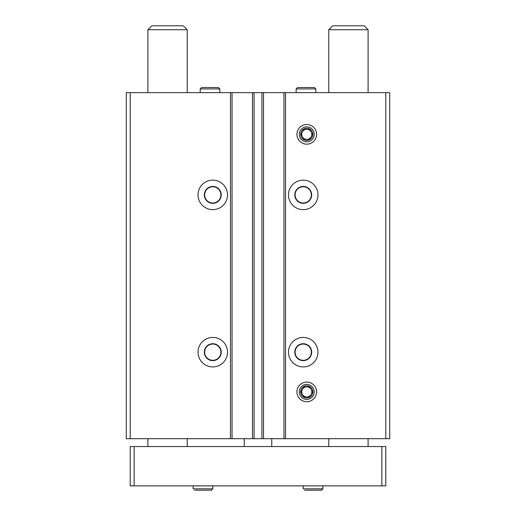 <?xml version="1.0" encoding="UTF-8"?>
<svg xmlns="http://www.w3.org/2000/svg" width="516" height="516" viewBox="0 0 516 516"><rect width="100%" height="100%" fill="white"/><g stroke="black" fill="none" stroke-linecap="round" stroke-linejoin="round"><path stroke-width="0.77" d="M227.524 194.887A14.745 14.745 0 0 1 205.407 207.658A14.745 14.745 0 0 1 205.407 182.116A14.745 14.745 0 0 1 227.524 194.887M227.524 352.176A14.745 14.745 0 0 1 205.407 364.947A14.745 14.745 0 0 1 205.407 339.405A14.745 14.745 0 0 1 227.524 352.176M385.8 92.648L385.8 438.69L389.728 438.69L389.728 92.648L130.2 92.648L130.2 438.69L126.272 438.69L126.272 92.648L130.2 92.648M385.8 438.69L130.2 438.69M317.966 194.887A14.745 14.745 0 0 1 295.849 207.658A14.745 14.745 0 0 1 295.849 182.116A14.745 14.745 0 0 1 317.966 194.887M317.966 352.176A14.745 14.745 0 0 1 295.849 364.947A14.745 14.745 0 0 1 295.849 339.405A14.745 14.745 0 0 1 317.966 352.176M296.932 134.328A9.83 9.83 0 0 0 311.677 142.842A9.83 9.83 0 0 0 311.677 125.814A9.83 9.83 0 0 0 296.932 134.328M296.932 391.896A9.83 9.83 0 0 0 311.677 400.41A9.83 9.83 0 0 0 311.677 383.382A9.83 9.83 0 0 0 296.932 391.896M283.955 92.648L283.955 438.69M263.508 92.648L263.508 438.69M252.492 92.648L252.492 438.69M232.045 92.648L232.045 438.69M311.677 352.176A8.456 8.456 0 0 1 298.996 359.497A8.456 8.456 0 0 1 298.996 344.856A8.456 8.456 0 0 1 311.677 352.176M311.348 352.176A8.127 8.127 0 0 1 299.157 359.22A8.127 8.127 0 0 1 299.157 345.139A8.127 8.127 0 0 1 311.348 352.176M221.235 352.176A8.456 8.456 0 0 1 208.554 359.497A8.456 8.456 0 0 1 208.554 344.856A8.456 8.456 0 0 1 221.235 352.176M220.906 352.176A8.127 8.127 0 0 1 208.716 359.22A8.127 8.127 0 0 1 208.716 345.139A8.127 8.127 0 0 1 220.906 352.176M311.677 194.887A8.456 8.456 0 0 1 298.996 202.208A8.456 8.456 0 0 1 298.996 187.566A8.456 8.456 0 0 1 311.677 194.887M311.348 194.887A8.127 8.127 0 0 1 299.157 201.924A8.127 8.127 0 0 1 299.157 187.85A8.127 8.127 0 0 1 311.348 194.887M221.235 194.887A8.456 8.456 0 0 1 208.554 202.208A8.456 8.456 0 0 1 208.554 187.566A8.456 8.456 0 0 1 221.235 194.887M220.906 194.887A8.127 8.127 0 0 1 208.716 201.924A8.127 8.127 0 0 1 208.716 187.85A8.127 8.127 0 0 1 220.906 194.887M381.866 446.553L130.2 446.553L130.2 485.872L385.8 485.872L385.8 446.553L381.866 446.553L381.866 485.872M134.134 446.553L134.134 485.872M244.236 438.69L244.236 446.553M271.764 438.69L271.764 446.553M187.218 29.735L147.899 29.735L151.827 25.8L183.29 25.8L187.218 29.735L187.218 92.648M187.218 438.69L187.218 446.553M368.102 29.735L328.782 29.735L332.71 25.8L364.173 25.8L368.102 29.735L368.102 92.648M368.102 438.69L368.102 446.553M303.221 485.872L303.221 488.826L303.221 485.872M193.119 485.872L193.119 488.826L193.119 485.872M314.231 391.896A7.469 7.469 0 0 1 303.027 398.365A7.469 7.469 0 0 1 303.027 385.426A7.469 7.469 0 0 1 314.231 391.896M312.857 391.896A6.095 6.095 0 0 1 303.711 397.172A6.095 6.095 0 0 1 303.711 386.613A6.095 6.095 0 0 1 312.857 391.896M310.555 388.554A5.05 5.05 0 0 1 311.548 390.277L312.483 391.896L311.548 390.277A5.05 5.05 0 0 1 310.555 395.23L309.619 396.849L310.555 395.23A5.05 5.05 0 0 1 305.769 396.849L303.898 396.849L305.769 396.849A5.05 5.05 0 0 1 301.976 393.514L301.041 391.896L301.976 393.514A5.05 5.05 0 0 1 302.963 388.554L303.898 386.942L302.963 388.554A5.05 5.05 0 0 1 307.749 386.942L309.619 386.942L307.749 386.942A5.05 5.05 0 0 1 310.555 388.554L309.619 386.942L310.555 388.554M305.769 386.942L303.898 386.942L305.769 386.942M301.976 390.277L301.041 391.896L301.976 390.277M302.963 395.23L303.898 396.849L302.963 395.23M307.749 396.849L309.619 396.849L307.749 396.849M311.548 393.514L312.483 391.896L311.548 393.514M314.231 134.328A7.469 7.469 0 0 1 303.027 140.804A7.469 7.469 0 0 1 303.027 127.858A7.469 7.469 0 0 1 314.231 134.328M312.857 134.328A6.095 6.095 0 0 1 303.711 139.61A6.095 6.095 0 0 1 303.711 129.052A6.095 6.095 0 0 1 312.857 134.328M310.555 130.993A5.05 5.05 0 0 1 311.548 132.715L312.483 134.328L311.548 132.715A5.05 5.05 0 0 1 310.555 137.669L309.619 139.288L310.555 137.669A5.05 5.05 0 0 1 305.769 139.288L303.898 139.288L305.769 139.288A5.05 5.05 0 0 1 301.976 135.947L301.041 134.328L301.976 135.947A5.05 5.05 0 0 1 302.963 130.993L303.898 129.374L302.963 130.993A5.05 5.05 0 0 1 307.749 129.374L309.619 129.374L307.749 129.374A5.05 5.05 0 0 1 310.555 130.993L309.619 129.374L310.555 130.993M305.769 129.374L303.898 129.374L305.769 129.374M301.976 132.715L301.041 134.328L301.976 132.715M302.963 137.669L303.898 139.288L302.963 137.669M307.749 139.288L309.619 139.288L307.749 139.288M311.548 135.947L312.483 134.328L311.548 135.947M200.195 92.648L200.195 88.913L201.569 87.539L218.481 87.539L219.855 88.913L200.195 88.913L200.195 92.648M296.145 92.648L296.145 88.913L297.519 87.539L314.431 87.539L315.805 88.913L296.145 88.913L296.145 92.648M230.471 92.648L230.471 438.69M254.065 92.648L254.065 438.69M261.935 92.648L261.935 438.69M285.529 92.648L285.529 438.69M322.881 485.872L322.881 488.826L303.221 488.826M212.779 485.872L212.779 488.826L193.119 488.826M147.899 29.735L147.899 92.648M147.899 438.69L147.899 446.553M328.782 29.735L328.782 92.648M328.782 438.69L328.782 446.553M322.881 488.826L321.507 490.2L304.595 490.2M212.779 488.826L211.405 490.2L194.493 490.2M219.855 92.648L219.855 88.913M201.575 87.539L218.481 87.539M315.805 92.648L315.805 88.913M297.519 87.539L314.431 87.539"/></g></svg>
